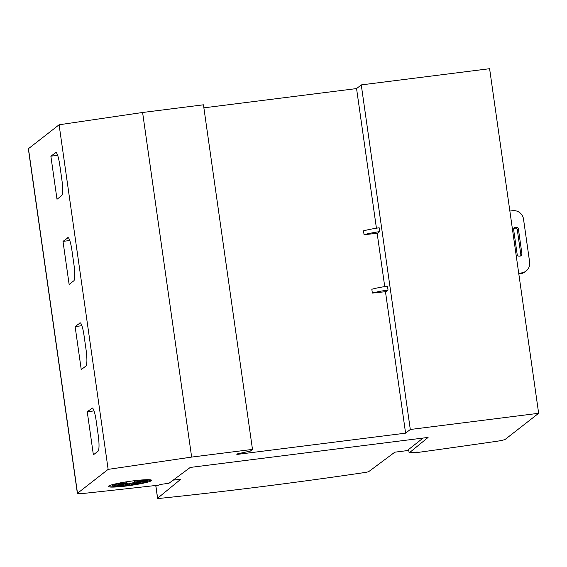 <?xml version="1.0" encoding="UTF-8"?>
<svg xmlns="http://www.w3.org/2000/svg" width="567" height="567" viewBox="0 0 567 567"><rect width="100%" height="100%" fill="white"/><g stroke="black" fill="none" stroke-linecap="round" stroke-linejoin="round"><path stroke-width="0.85" d="M408.786 450.418L394.823 452.183L368.784 471.567A4.855 0.461 -8.1 0 1 364.347 472.587A485.636 46.331 -8.1 0 1 260.714 486.762A485.636 46.331 -8.1 0 1 160.659 498.287A4.855 0.461 -8.1 0 1 157.576 498.294A4.855 0.461 -8.1 0 1 157.626 498.216L180.852 479.179L173.169 480.15M112.386 486.146A21.851 2.084 -8.1 0 1 108.892 485.912M126.746 485.94A21.851 2.084 -8.1 0 1 108.368 486.479A21.851 2.084 -8.1 0 1 133.259 480.859A21.851 2.084 -8.1 0 1 151.637 480.32A21.851 2.084 -8.1 0 1 126.746 485.94M127.313 485.494A17.995 1.715 -8.1 0 1 112.181 485.94A17.995 1.715 -8.1 0 1 122.444 482.893L127.001 483.197L120.353 483.488L124.783 483.672L118.829 484.317L123.358 484.105L113.903 485.43L122.94 484.431L117.319 485.494L123.599 484.594L116.88 486.188L127.596 484.388L127.547 485.317L130.318 484.041L133.125 484.197L132.997 483.601L139.645 483.318L135.215 483.127L146.095 481.369L137.058 482.375L142.678 481.312L136.399 482.205L143.118 480.61L134.769 482.219L142.019 480.426A17.995 1.715 -8.1 0 1 147.817 480.866A17.995 1.715 -8.1 0 1 127.313 485.494M122.387 482.503L122.444 482.893M112.181 485.94L112.046 484.976A17.995 1.715 -8.1 0 1 112.188 484.714M124.726 482.099L126.866 482.241L127.001 483.197M124.726 483.297L124.783 483.672M123.486 483.814L123.599 484.594M123.507 483.927L125.094 483.623L125.236 484.579M125.151 483.991L127.455 483.431L127.596 484.388M127.575 484.282L130.183 483.084L130.318 484.041M130.183 483.084L132.94 483.233M135.13 482.545L132.862 482.645L132.997 483.601M136.371 482.035L135.081 482.17L135.215 483.127M136.569 482.184L136.64 482.701M138.787 480.235L134.627 481.263L134.769 482.219M141.948 479.958L142.019 480.426M147.47 479.689A17.995 1.715 -8.1 0 1 147.682 479.909L147.817 480.866M150.978 479.923A21.851 2.084 -8.1 0 1 147.675 481.128M509.868 211.052L512.646 210.704A9.71 9.54 -127.9 0 1 523.511 219.075L529.642 262.152A9.71 9.54 -127.9 0 1 521.498 272.925L518.72 273.273M518.394 228.983L521.931 253.867A1.942 1.907 -127.9 0 1 520.3 256.022L519.351 256.142A1.942 1.907 -127.9 0 1 517.182 254.47L513.638 229.578A1.942 1.907 -127.9 0 1 515.268 227.424L516.218 227.303A1.942 1.907 -127.9 0 1 518.394 228.983L517.302 229.826A1.942 1.907 52.1 0 0 515.134 228.154L514.177 228.274A1.942 1.907 52.1 0 0 513.879 228.338M518.819 273.967L520.414 273.769A9.71 9.54 52.1 0 0 525.021 271.855L526.112 271.012M520.605 255.958A1.942 1.907 52.1 0 0 520.846 254.711L517.302 229.826M385.929 291.644L372.37 293.089A20.504 1.956 -8.1 0 1 388.034 290.006L385.929 291.644M388.034 290.006L387.488 286.172A20.504 1.956 171.9 0 0 371.824 289.262L372.37 293.089M377.622 233.257L364.057 234.703A20.504 1.956 -8.1 0 1 379.72 231.612L377.622 233.257M379.72 231.612L379.174 227.785A20.504 1.956 171.9 0 0 363.511 230.868L364.057 234.703M405.596 433.16L410.302 429.488L538.65 413.293L505.317 439.29A9.71 0.928 -8.1 0 1 496.182 441.374A1116.962 106.561 -8.1 0 1 417.702 452.459L416.518 452.608L417.241 452.048L409.14 452.955L428.092 437.426L190.25 467.435L168.994 483.254L160.553 484.431L158.64 485.146A1116.962 106.561 -8.1 0 1 83.796 493.403A9.71 0.928 -8.1 0 1 77.395 493.439A9.71 0.928 -8.1 0 1 77.502 493.269L108.141 469.377L191.646 457.08L252.485 449.404L250.316 451.098L237.715 453.777L236.85 454.451L405.596 433.16L385.461 291.693M203.879 107.836L356.558 88.572L361.264 84.901L410.302 429.488M356.558 88.572L376.431 228.21M377.154 233.306L384.738 286.597M91.953 408.091A14.572 2.381 82.8 0 1 92.173 407.992A14.572 2.381 82.8 0 1 96.17 420.757L98.211 435.109A14.572 2.381 82.8 0 1 98.084 451.162L93.378 454.833L87.247 411.762L92.407 408.034M94.023 410.905L87.247 411.762M79.827 322.899A14.572 2.381 82.8 0 1 80.046 322.8A14.572 2.381 82.8 0 1 84.044 335.565L86.092 349.924A14.572 2.381 82.8 0 1 85.957 365.97L81.251 369.641L75.12 326.571L80.287 322.843M81.896 325.713L75.12 326.571M67.707 237.708A14.572 2.381 82.8 0 1 67.927 237.616A14.572 2.381 82.8 0 1 71.924 250.373L73.965 264.732A14.572 2.381 82.8 0 1 73.838 280.785L69.131 284.457L63.001 241.379L68.16 237.651M69.776 240.521L63.001 241.379M55.58 152.516A14.572 2.381 82.8 0 1 55.8 152.424A14.572 2.381 82.8 0 1 59.797 165.181L61.838 179.541A14.572 2.381 82.8 0 1 61.711 195.594L57.005 199.265L50.874 156.187L56.034 152.459M57.65 155.337L50.874 156.187M423.088 438.057L407.893 450.056L408.715 449.957M408.701 449.844L409.14 452.955M416.447 452.147L416.518 452.608M108.141 469.377L59.096 124.783L28.456 148.674A9.71 0.928 171.9 0 0 28.35 148.845L77.395 493.439M59.096 124.783L142.6 112.486L191.646 457.08M142.6 112.486L203.447 104.81L252.485 449.404M361.264 84.901L489.604 68.706L538.65 413.293M521.498 272.925L520.414 273.769M521.931 253.867L520.846 254.711M516.218 227.303L515.134 228.154M515.268 227.424L514.177 228.274M155.812 485.472L157.626 498.216M28.456 148.674L77.502 493.269M155.748 485.48L157.576 498.294"/></g></svg>
